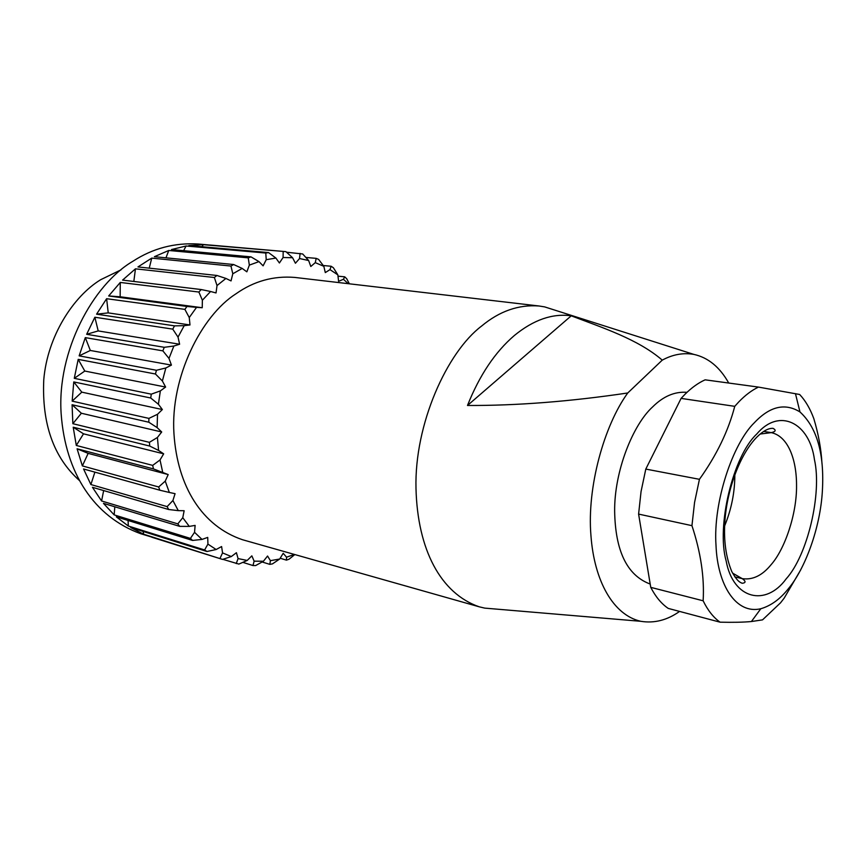 <?xml version="1.0" encoding="UTF-8"?>
<svg xmlns="http://www.w3.org/2000/svg" width="866" height="866" viewBox="0 0 866 866"><rect width="100%" height="100%" fill="white"/><g stroke="black" fill="none" stroke-linecap="round" stroke-linejoin="round"><path stroke-width="1.3" d="M213.815 245.435L198.249 244.017C174.553 242.588 152.773 248.336 132.92 261.251C92.846 284.633 56.81 351.423 61.15 413.786C65.459 473.215 94.167 516.785 140.628 533.694L157.666 538.879M650.182 583.933L649.348 583.727C626.897 574.905 615.325 550.733 614.644 511.211C614.254 471.126 632.981 424.697 652.607 406.933C663.345 396.249 674.809 391.378 686.987 392.341M496.759 609.134L484.733 608.116L479.201 606.806C440.664 593.448 417.564 549.661 415.994 488.565C414.294 424.059 447.127 352.007 481.604 326.049C499.498 311.143 518.637 304.453 539.031 305.99L544.649 306.889L556.124 310.537M479.201 606.806L242.567 539.745C202.287 526.171 177.422 486.833 173.947 433.563C170.245 377.349 201.388 315.722 236.007 293.78C253.922 281.147 273.494 275.702 294.743 277.423L539.031 305.99M149.233 268.157L151.745 258.111L137.965 266.934L216.933 275.475L225.929 278.441L217.02 285.553L214.367 277.499L216.933 275.475M151.745 258.111L230.962 266.046L233.658 264.531L154.397 256.693L168.762 250.469L248.239 257.862L250.999 256.866L171.49 249.549L186.093 245.998L265.775 253.034L268.547 252.58L188.842 245.576L203.358 244.688L285.899 251.649L209.951 245.024M286.538 252.222L302.699 253.976L308.642 260.525L299.539 258.544L300.091 253.392M305.85 257.44L316.177 258.36L318.623 259.41L323.83 266.295L315.278 262.647L316.177 258.36M323.235 265.516L331.126 266.252L333.378 267.746L337.848 274.847L329.989 269.629L331.126 266.252M338 276.157L344.711 276.828L346.714 278.733L349.366 283.81M79.217 480.338C53.605 457.313 41.785 423.799 43.765 379.795C47.381 336.268 73.339 296.313 100.705 279.696L121.078 269.813M679.583 611.418C667.188 620.208 654.252 623.498 640.775 621.301C613.29 615.066 594.217 581.043 590.937 535.459C586.867 487.32 604.122 425.444 627.753 392.98C569.98 401.543 516.558 405.699 467.488 405.472C479.504 375.303 495.114 351.986 514.328 335.532C533.564 319.781 552.54 313.211 571.235 315.819C602.119 327.597 638.112 339.212 662.252 360.137C672.73 354.454 683.263 352.549 693.861 354.4C708.172 357.561 719.798 367.108 728.728 383.043M788.168 588.956C804.86 569.33 820.34 528.141 822.386 490.751C824.475 453.849 816.995 427.577 799.957 411.935C785.007 402.712 769.798 406.316 754.351 422.738C732.863 443.479 712.945 502.096 716.009 545.45C717.568 585.286 736.143 614.568 760.803 608.744C770.924 605.767 780.05 599.175 788.168 588.956M800.779 569.752L784.185 598.114L780.569 602.79L762.524 619.872L751.417 621.528C743.245 622.286 732.798 622.492 720.068 622.178L668.238 608.408C661.44 603.786 655.605 596.771 650.745 587.354L703.138 600.788C707.814 610.389 713.465 617.512 720.068 622.178M821.953 463.158C821.13 448.815 818.424 433.996 813.845 418.711C810.175 408.709 805.445 400.622 799.654 394.485L758.454 387.091C751.829 390.241 745.29 395.167 738.817 401.856L734.747 406.338L681.098 398.392L685.212 394.062C691.75 387.6 698.386 382.859 705.119 379.828L758.454 387.091M348.229 283.68L343.434 279.296L344.711 276.828M285.899 251.649L292.567 257.722L283.085 257.516L283.182 251.573M250.999 256.866L258.977 261.619L249.343 265.115L248.239 257.862M268.547 252.58L275.897 258.057L266.23 259.692L265.775 253.034M233.658 264.531L242.188 268.438L232.802 273.775L230.962 266.046M186.969 306.456L196.55 307.354L189.253 317.541L184.88 309.379L186.969 306.456L108.672 295.966L120.147 296.778L202.233 307.733L202.373 300.231L198.877 292.037L201.237 289.547L210.579 291.496L202.373 300.231M164.259 347.309L173.871 346.032L168.989 358.416L162.862 350.86L164.259 347.309L86.654 334.298L98.204 330.92L179.619 344.235L178.028 337.09L172.756 329.134L174.531 325.865L184.198 325.67L178.028 337.09M151.279 394.171L160.351 390.902L158.402 404.249L150.716 398.003L151.279 394.171L74.281 378.334L84.803 371.049L165.623 387.059L162.386 380.986L155.447 374.004L156.443 370.269L165.85 367.963L162.386 380.986M149.396 442.342L157.417 437.482L158.586 450.45L149.731 446.055L149.396 442.342L72.852 423.701L81.372 413.244L161.704 431.982L157.125 427.598L148.8 422.218L148.92 418.397L157.515 414.273L157.125 427.598M158.662 486.973L165.244 481.128L169.346 492.462L159.842 490.221L158.662 486.973L82.367 465.908L88.148 453.373L168.188 474.568L153.455 468.907L152.687 465.388L160.026 459.954L162.7 472.251M177.811 523.876L182.769 517.706L189.286 526.398L179.684 526.355L177.811 523.876L101.593 500.981L103.649 490.567M167.127 506.621L172.908 500.526L178.288 510.637L168.675 509.511L167.127 506.621L90.887 484.549L94.892 472.143M204.603 549.964L207.927 544.119L216.154 549.52L206.974 551.501L204.603 549.964L128.309 526.03L128.071 520.488M190.423 538.403L194.547 532.319L202.016 539.421L192.566 540.438L190.423 538.403L114.171 514.891L114.81 506.783M236.245 563.571L238.074 558.592L247.211 560.443L238.864 564.091L222.811 559.317M220.007 558.375L222.551 552.909L231.33 556.546L222.53 559.414L143.637 534.214L143.171 531.453M269.813 564.361L270.409 560.659L279.664 559.035L272.465 563.885L269.813 564.361L262.127 561.98M252.969 565.541L254.139 561.168L263.437 561.244L255.632 565.563L252.969 565.541L242.848 562.359M294.841 554.554L289.049 559.209L286.451 560.14L286.549 557.195L294.397 554.424M681.098 398.392L645.798 469.08L699.436 479.309L694.564 502.432L691.945 525.662L638.599 514.09L641.057 491.531L645.798 469.08M638.599 514.09L650.745 587.354M734.747 406.338C728.36 430.943 716.593 455.267 699.436 479.309M691.945 525.662C700.778 552.4 704.513 577.438 703.138 600.788M627.753 392.98L662.252 360.137M286.451 560.14L280.162 558.234M222.53 559.414L151.821 537.234M206.974 551.501L130.658 527.524L143.637 534.214M192.566 540.438L116.315 516.84L128.309 526.03M179.684 526.355L103.465 503.363L114.171 514.891M168.675 509.511L92.446 487.298L101.593 500.981M159.842 490.221L83.558 468.982L90.887 484.549M88.148 453.373L77.085 448.794L82.367 465.908M77.085 448.794L153.455 468.907M152.687 465.388L76.295 445.46L83.515 433.823L163.674 453.838L158.586 450.45M83.515 433.823L73.209 427.209L76.295 445.46M73.209 427.209L149.731 446.055M81.372 413.244L72.084 404.736L72.852 423.701M72.084 404.736L148.8 422.218M148.92 418.397L72.17 401.131L81.805 392.146L162.353 409.542L158.402 404.249M81.805 392.146L73.762 381.928L72.17 401.131M73.762 381.928L150.716 398.003M84.803 371.049L78.2 359.368L74.281 378.334M78.2 359.368L155.447 374.004M156.443 370.269L79.152 355.861L90.324 350.47L171.425 365.106L168.989 358.416M90.324 350.47L85.301 337.621L79.152 355.861M85.301 337.621L162.862 350.86M98.204 330.92L94.859 317.237L86.654 334.298M94.859 317.237L172.756 329.134M174.531 325.865L96.581 314.174L108.228 312.886L189.99 324.956L189.253 317.541M108.228 312.886L106.626 298.705L96.581 314.174M106.626 298.705L184.88 309.379M120.147 296.778L120.277 282.446L108.672 295.966M120.277 282.446L198.877 292.037M201.237 289.547L122.582 280.108L135.453 268.828L214.367 277.499M286.549 557.195L283.204 553.298L279.664 559.035M270.409 560.659L267.551 556.026L263.437 561.244M254.139 561.168L251.844 555.853L247.211 560.443M238.074 558.592L236.418 552.703L231.33 556.546M222.551 552.909L221.599 546.543L216.154 549.52M207.927 544.119L207.721 537.407L202.016 539.421M194.547 532.319L195.121 525.402L189.286 526.398M182.769 517.706L184.144 510.734L178.288 510.637M172.908 500.526L175.073 493.674L169.346 492.462M165.244 481.128L168.188 474.568M160.026 459.954L163.674 453.838M157.417 437.482L161.704 431.982M157.515 414.273L162.353 409.542M160.351 390.902L165.623 387.059M165.85 367.963L171.425 365.106M173.871 346.032L179.619 344.235M184.198 325.67L189.99 324.956M196.55 307.354L202.233 307.733M210.579 291.496L216.035 292.946L217.02 285.553M225.929 278.441L231.038 280.909L232.802 273.775M242.188 268.438L246.853 271.827L249.343 265.115M258.977 261.619L263.102 265.84L266.23 259.692M275.897 258.057L279.404 262.983L283.085 257.516M292.567 257.722L295.425 263.242L299.539 258.544M308.642 260.525L310.807 266.49L315.278 262.647M323.83 266.295L325.291 272.595L329.989 269.629M337.848 274.847L338.595 281.331L343.434 279.296M467.488 405.472L571.235 315.819M724.625 525.943C731.456 509.23 734.866 492.115 734.833 474.59M133.829 281.461L135.453 268.828M165.958 257.841L168.762 250.469M183.635 250.675L186.093 245.998M201.93 246.723L203.358 244.688M732.549 573.108L742.238 578.64C752.651 580.166 762.253 575.533 771.043 564.751C784.737 549.401 796.904 514.123 796.547 485.361C796.579 458.861 787.811 436.161 771.27 432.632L760.196 434.039M756.668 434.115C779.324 407.117 809.58 422.825 814.462 459.694C822.148 493.588 807.534 555.398 786.122 578.921C765.782 606.871 733.21 599.434 726.173 561.038C716.171 526.192 733.101 456.101 756.668 434.115M763.704 431.43L771.27 432.632C775.763 431.614 776.347 430.185 773.024 428.334C768.38 428.118 763 431.03 756.884 437.081C740.333 453.752 726.953 488.976 724.842 521.895C723.63 540.741 725.935 557.293 731.759 571.528C736.998 580.729 739.153 582.017 742.205 583.283C745.983 582.84 745.994 581.292 742.238 578.64L734.779 576.864M544.649 306.889L693.861 354.4M799.957 411.935L795.464 393.651M760.803 608.744L751.417 621.528M640.775 621.301L484.733 608.116"/></g></svg>
